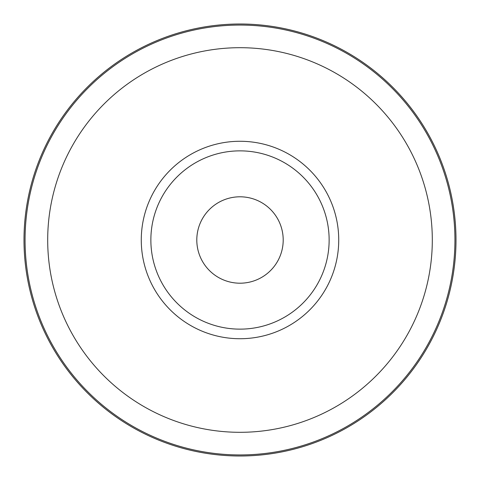 <?xml version="1.0" encoding="UTF-8"?>
<svg xmlns="http://www.w3.org/2000/svg" width="480" height="480" viewBox="0 0 480 480"><rect width="100%" height="100%" fill="white"/><g stroke="black" fill="none" stroke-linecap="round" stroke-linejoin="round"><path stroke-width="0.72" d="M276.72 217.242A43.2 43.2 0 0 1 276.72 262.758M240 196.8A43.2 43.2 0 0 1 283.2 240A43.2 43.2 0 0 1 240 283.2A43.2 43.2 0 0 1 196.8 240A43.2 43.2 0 0 1 240 196.8M240 24A216 216 0 0 1 456 240A216 216 0 0 1 240 456A216 216 0 0 1 24 240A216 216 0 0 1 240 24M150.864 240A89.136 89.136 0 0 1 240 150.864A89.136 89.136 0 0 1 329.136 240A89.136 89.136 0 0 1 240 329.136A89.136 89.136 0 0 1 150.864 240M203.28 262.758A43.2 43.2 0 0 1 203.28 217.242M240 25.062A214.938 214.938 0 0 1 454.938 240A214.938 214.938 0 0 1 240 454.938A214.938 214.938 0 0 1 25.062 240A214.938 214.938 0 0 1 240 25.062M240 47.694A192.306 192.306 0 0 1 432.306 240A192.306 192.306 0 0 1 240 432.306A192.306 192.306 0 0 1 47.694 240A192.306 192.306 0 0 1 240 47.694M240 141.27A98.73 98.73 0 0 1 338.73 240A98.73 98.73 0 0 1 240 338.73A98.73 98.73 0 0 1 141.27 240A98.73 98.73 0 0 1 240 141.27"/></g></svg>
